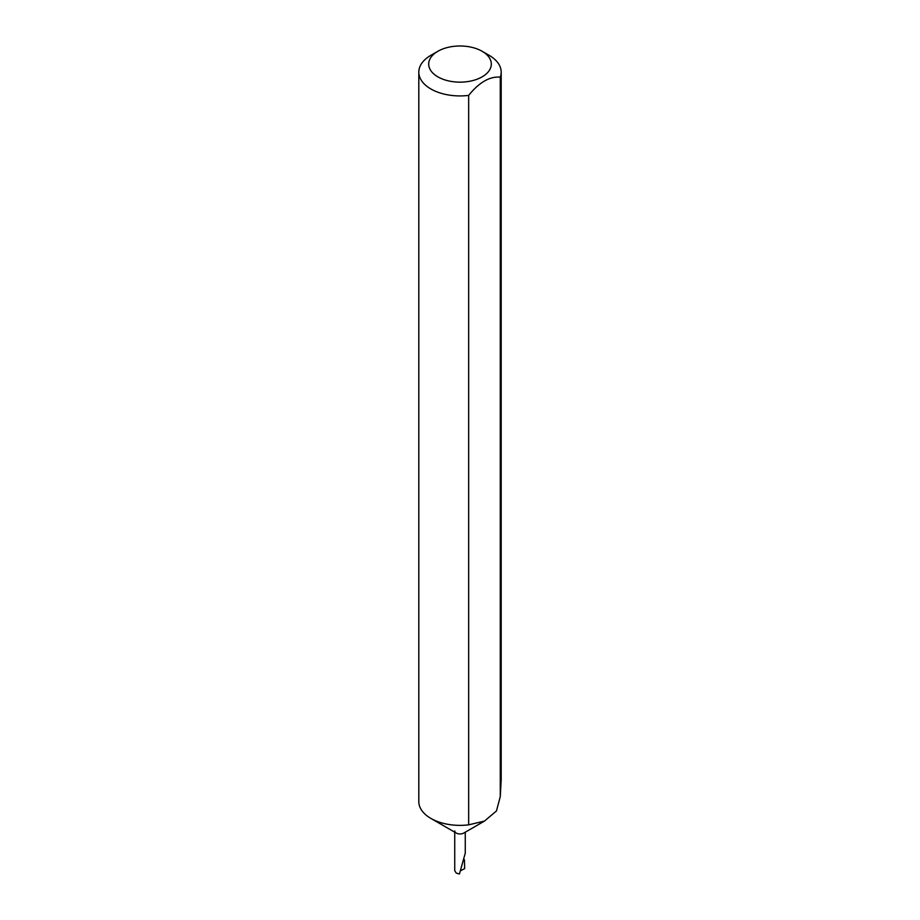 <?xml version="1.0" encoding="UTF-8"?>
<svg xmlns="http://www.w3.org/2000/svg" width="920" height="920" viewBox="0 0 920 920"><rect width="100%" height="100%" fill="white"/><g stroke="black" fill="none" stroke-linecap="round" stroke-linejoin="round"><path stroke-width="1.38" d="M437.862 76.854A31.303 18.078 0 0 0 482.137 76.854A31.303 18.078 0 0 0 482.137 51.29L489.129 55.326A41.193 23.782 180 0 1 501.193 72.151A41.193 23.782 180 0 1 500.273 77.153C489.739 76.245 479.205 82.328 468.659 95.392A41.193 23.782 180 0 1 430.87 88.964A41.193 23.782 180 0 1 418.807 72.151A41.193 23.782 180 0 1 430.87 55.326L437.862 51.29A31.303 18.078 0 0 0 437.862 76.854M468.659 95.392L468.659 824.837L484.472 821.088L463.726 833.071A5.267 3.047 180 0 1 456.274 833.071L430.87 818.409A41.193 23.782 180 0 1 418.807 801.584L418.807 72.151M484.472 821.088L496.443 810.98L500.273 796.616L500.273 77.153M468.659 824.837A41.193 23.782 180 0 1 430.87 818.409L456.274 833.071A5.267 3.047 180 0 1 454.733 830.921M454.733 832.174L454.733 870.722L456.274 873.091L459.436 874L465.267 853.139L465.267 832.174M464.428 859.751L464.657 868.583L461.081 870.504M501.193 72.151L501.193 779.907L500.273 796.616M489.129 55.326L482.137 51.29A31.303 18.078 0 0 0 437.862 51.29"/></g></svg>
